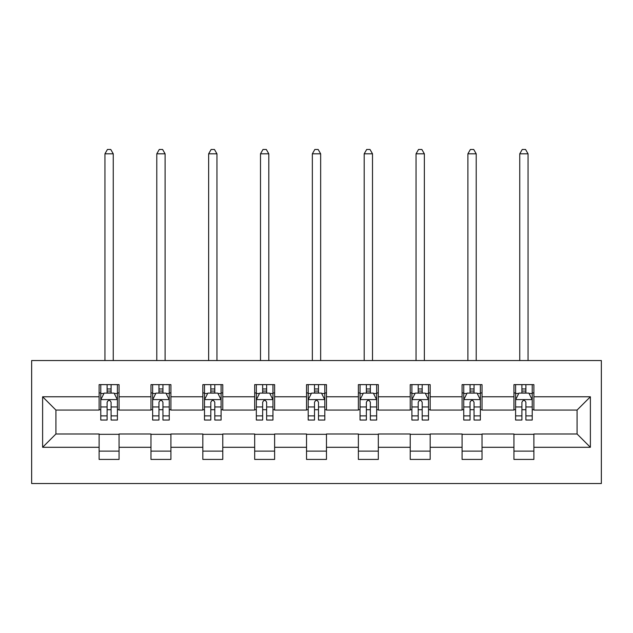 <?xml version="1.0" encoding="UTF-8"?>
<svg xmlns="http://www.w3.org/2000/svg" width="633" height="633" viewBox="0 0 633 633"><rect width="100%" height="100%" fill="white"/><g stroke="black" fill="none" stroke-linecap="round" stroke-linejoin="round"><path stroke-width="0.95" d="M31.65 483.525L601.35 483.525L601.35 360.541L31.65 360.541L31.65 483.525M533.88 396.772L533.88 384.635L513.933 384.635L513.933 396.772L482.022 396.772L482.022 384.635L462.082 384.635L462.082 396.772L430.171 396.772L430.171 384.635L410.231 384.635L410.231 396.772L378.32 396.772L378.32 384.635L358.381 384.635L358.381 396.772L326.47 396.772L326.47 384.635L306.53 384.635L306.53 396.772L274.619 396.772L274.619 384.635L254.68 384.635L254.68 396.772L222.769 396.772L222.769 384.635L202.829 384.635L202.829 396.772L170.918 396.772L170.918 384.635L150.978 384.635L150.978 396.772L119.067 396.772L119.067 384.635L99.12 384.635L99.12 396.772L42.617 396.772L42.617 447.294L55.918 433.993L99.12 433.993L99.12 459.423L119.067 459.423L119.067 433.993L150.978 433.993L150.978 459.423L170.918 459.423L170.918 433.993L202.829 433.993L202.829 459.423L222.769 459.423L222.769 433.993L254.68 433.993L254.68 459.423L274.619 459.423L274.619 433.993L306.53 433.993L306.53 459.423L326.47 459.423L326.47 433.993L358.381 433.993L358.381 459.423L378.32 459.423L378.32 433.993L410.231 433.993L410.231 459.423L430.171 459.423L430.171 433.993L462.082 433.993L462.082 459.423L482.022 459.423L482.022 433.993L513.933 433.993L513.933 459.423L533.88 459.423L533.88 433.993L577.082 433.993L577.082 410.065L533.88 410.065L533.88 396.772L590.383 396.772L590.383 447.294L533.88 447.294M513.933 447.294L482.022 447.294M462.082 447.294L430.171 447.294M410.231 447.294L378.32 447.294M358.381 447.294L326.47 447.294M306.53 447.294L274.619 447.294M254.68 447.294L222.769 447.294M202.829 447.294L170.918 447.294M150.978 447.294L119.067 447.294M99.12 447.294L42.617 447.294M513.933 396.772L513.933 410.065L482.022 410.065L482.022 396.772M462.082 396.772L462.082 410.065L430.171 410.065L430.171 396.772M410.231 396.772L410.231 410.065L378.32 410.065L378.32 396.772M358.381 396.772L358.381 410.065L326.47 410.065L326.47 396.772M306.53 396.772L306.53 410.065L274.619 410.065L274.619 396.772M254.68 396.772L254.68 410.065L222.769 410.065L222.769 396.772M202.829 396.772L202.829 410.065L170.918 410.065L170.918 396.772M150.978 396.772L150.978 410.065L119.067 410.065L119.067 396.772M99.12 396.772L99.12 410.065L55.918 410.065L42.617 396.772M55.918 410.065L55.918 433.993M590.383 447.294L577.082 433.993M577.082 410.065L590.383 396.772M99.12 392.951L100.782 392.951M107.104 392.951L111.092 392.951M117.406 392.951L119.067 392.951M99.12 409.733L100.782 409.733M107.104 409.733L111.092 409.733M117.406 409.733L119.067 409.733M99.12 434.325L119.067 434.325M99.12 451.115L119.067 451.115M150.978 434.325L170.918 434.325M150.978 451.115L170.918 451.115M150.978 392.951L152.64 392.951M158.954 392.951L162.942 392.951M169.256 392.951L170.918 392.951M150.978 409.733L152.64 409.733M158.954 409.733L162.942 409.733M169.256 409.733L170.918 409.733M202.829 434.325L222.769 434.325M202.829 451.115L222.769 451.115M202.829 392.951L204.491 392.951M210.805 392.951L214.793 392.951M221.107 392.951L222.769 392.951M202.829 409.733L204.491 409.733M210.805 409.733L214.793 409.733M221.107 409.733L222.769 409.733M254.68 434.325L274.619 434.325M254.68 451.115L274.619 451.115M254.68 392.951L256.341 392.951M262.655 392.951L266.643 392.951M272.958 392.951L274.619 392.951M254.68 409.733L256.341 409.733M262.655 409.733L266.643 409.733M272.958 409.733L274.619 409.733M306.53 434.325L326.47 434.325M306.53 451.115L326.47 451.115M306.53 392.951L308.192 392.951M314.506 392.951L318.494 392.951M324.808 392.951L326.47 392.951M306.53 409.733L308.192 409.733M314.506 409.733L318.494 409.733M324.808 409.733L326.47 409.733M358.381 434.325L378.32 434.325M358.381 451.115L378.32 451.115M358.381 392.951L360.042 392.951M366.357 392.951L370.345 392.951M376.659 392.951L378.32 392.951M358.381 409.733L360.042 409.733M366.357 409.733L370.345 409.733M376.659 409.733L378.32 409.733M410.231 434.325L430.171 434.325M410.231 451.115L430.171 451.115M410.231 392.951L411.893 392.951M418.207 392.951L422.195 392.951M428.509 392.951L430.171 392.951M410.231 409.733L411.893 409.733M418.207 409.733L422.195 409.733M428.509 409.733L430.171 409.733M462.082 434.325L482.022 434.325M462.082 451.115L482.022 451.115M462.082 392.951L463.744 392.951M470.058 392.951L474.046 392.951M480.36 392.951L482.022 392.951M462.082 409.733L463.744 409.733M470.058 409.733L474.046 409.733M480.36 409.733L482.022 409.733M513.933 434.325L533.88 434.325M513.933 451.115L533.88 451.115M513.933 392.951L515.594 392.951M521.909 392.951L525.896 392.951M532.218 392.951L533.88 392.951M513.933 409.733L515.594 409.733M521.909 409.733L525.896 409.733M532.218 409.733L533.88 409.733M111.092 388.963L107.104 388.963M117.406 415.873L111.092 415.873L111.092 420.035L117.406 420.035L117.406 399.763L114.082 393.117L104.113 393.117L100.782 399.763L100.782 420.035L107.104 420.035L107.104 415.873L100.782 415.873M100.782 399.763L100.782 384.635M117.406 399.763L117.406 384.635M107.104 393.117L107.104 384.635M111.092 384.635L111.092 393.117M111.092 415.873L111.092 402.256C109.762 399.692 108.433 399.692 107.104 402.256L107.104 415.873M113.252 360.541L113.252 153.803L104.943 153.803L104.943 360.541M104.943 153.803L107.436 149.475L110.759 149.475L113.252 153.803M162.942 388.963L158.954 388.963M169.256 415.873L162.942 415.873L162.942 420.035L169.256 420.035L169.256 399.763L165.933 393.117L155.963 393.117L152.64 399.763L152.64 420.035L158.954 420.035L158.954 415.873L152.64 415.873M152.64 399.763L152.64 384.635M169.256 399.763L169.256 384.635M158.954 393.117L158.954 384.635M162.942 384.635L162.942 393.117M162.942 415.873L162.942 402.256C161.613 399.692 160.284 399.692 158.954 402.256L158.954 415.873M165.102 360.541L165.102 153.803L156.794 153.803L156.794 360.541M156.794 153.803L159.287 149.475L162.61 149.475L165.102 153.803M214.793 388.963L210.805 388.963M221.107 415.873L214.793 415.873L214.793 420.035L221.107 420.035L221.107 399.763L217.784 393.117L207.814 393.117L204.491 399.763L204.491 420.035L210.805 420.035L210.805 415.873L204.491 415.873M204.491 399.763L204.491 384.635M221.107 399.763L221.107 384.635M210.805 393.117L210.805 384.635M214.793 384.635L214.793 393.117M214.793 415.873L214.793 402.256C213.463 399.692 212.134 399.692 210.805 402.256L210.805 415.873M216.953 360.541L216.953 153.803L208.645 153.803L208.645 360.541M208.645 153.803L211.137 149.475L214.46 149.475L216.953 153.803M266.643 388.963L262.655 388.963M272.958 415.873L266.643 415.873L266.643 420.035L272.958 420.035L272.958 399.763L269.634 393.117L259.665 393.117L256.341 399.763L256.341 420.035L262.655 420.035L262.655 415.873L256.341 415.873M256.341 399.763L256.341 384.635M272.958 399.763L272.958 384.635M262.655 393.117L262.655 384.635M266.643 384.635L266.643 393.117M266.643 415.873L266.643 402.256C265.314 399.692 263.985 399.692 262.655 402.256L262.655 415.873M268.803 360.541L268.803 153.803L260.495 153.803L260.495 360.541M260.495 153.803L262.988 149.475L266.311 149.475L268.803 153.803M318.494 388.963L314.506 388.963M324.808 415.873L318.494 415.873L318.494 420.035L324.808 420.035L324.808 399.763L321.485 393.117L311.515 393.117L308.192 399.763L308.192 420.035L314.506 420.035L314.506 415.873L308.192 415.873M308.192 399.763L308.192 384.635M324.808 399.763L324.808 384.635M314.506 393.117L314.506 384.635M318.494 384.635L318.494 393.117M318.494 415.873L318.494 402.256C317.165 399.692 315.835 399.692 314.506 402.256L314.506 415.873M320.654 360.541L320.654 153.803L312.346 153.803L312.346 360.541M312.346 153.803L314.838 149.475L318.162 149.475L320.654 153.803M370.345 388.963L366.357 388.963M376.659 415.873L370.345 415.873L370.345 420.035L376.659 420.035L376.659 399.763L373.335 393.117L363.366 393.117L360.042 399.763L360.042 420.035L366.357 420.035L366.357 415.873L360.042 415.873M360.042 399.763L360.042 384.635M376.659 399.763L376.659 384.635M366.357 393.117L366.357 384.635M370.345 384.635L370.345 393.117M370.345 415.873L370.345 402.256C369.015 399.692 367.686 399.692 366.357 402.256L366.357 415.873M372.505 360.541L372.505 153.803L364.197 153.803L364.197 360.541M364.197 153.803L366.689 149.475L370.012 149.475L372.505 153.803M422.195 388.963L418.207 388.963M428.509 415.873L422.195 415.873L422.195 420.035L428.509 420.035L428.509 399.763L425.186 393.117L415.216 393.117L411.893 399.763L411.893 420.035L418.207 420.035L418.207 415.873L411.893 415.873M411.893 399.763L411.893 384.635M428.509 399.763L428.509 384.635M418.207 393.117L418.207 384.635M422.195 384.635L422.195 393.117M422.195 415.873L422.195 402.256C420.866 399.692 419.537 399.692 418.207 402.256L418.207 415.873M424.355 360.541L424.355 153.803L416.047 153.803L416.047 360.541M416.047 153.803L418.54 149.475L421.863 149.475L424.355 153.803M474.046 388.963L470.058 388.963M480.36 415.873L474.046 415.873L474.046 420.035L480.36 420.035L480.36 399.763L477.037 393.117L467.067 393.117L463.744 399.763L463.744 420.035L470.058 420.035L470.058 415.873L463.744 415.873M463.744 399.763L463.744 384.635M480.36 399.763L480.36 384.635M470.058 393.117L470.058 384.635M474.046 384.635L474.046 393.117M474.046 415.873L474.046 402.256C472.724 399.692 471.387 399.692 470.058 402.256L470.058 415.873M476.206 360.541L476.206 153.803L467.898 153.803L467.898 360.541M467.898 153.803L470.39 149.475L473.713 149.475L476.206 153.803M525.896 388.963L521.909 388.963M532.218 415.873L525.896 415.873L525.896 420.035L532.218 420.035L532.218 399.763L528.887 393.117L518.918 393.117L515.594 399.763L515.594 420.035L521.909 420.035L521.909 415.873L515.594 415.873M515.594 399.763L515.594 384.635M532.218 399.763L532.218 384.635M521.909 393.117L521.909 384.635M525.896 384.635L525.896 393.117M525.896 415.873L525.896 402.256C524.575 399.692 523.246 399.692 521.909 402.256L521.909 415.873M528.057 360.541L528.057 153.803L519.748 153.803L519.748 360.541M519.748 153.803L522.241 149.475L525.564 149.475L528.057 153.803M117.319 399.597L100.869 399.597M100.782 393.512L103.907 393.512M114.28 393.512L117.406 393.512M107.104 406.964L100.782 406.964M117.406 406.964L111.092 406.964M111.092 391.075L107.104 391.075M169.169 399.597L152.719 399.597M152.64 393.512L155.758 393.512M166.131 393.512L169.256 393.512M158.954 406.964L152.64 406.964M169.256 406.964L162.942 406.964M162.942 391.075L158.954 391.075M221.02 399.597L204.57 399.597M204.491 393.512L207.616 393.512M217.981 393.512L221.107 393.512M210.805 406.964L204.491 406.964M221.107 406.964L214.793 406.964M214.793 391.075L210.805 391.075M272.878 399.597L256.42 399.597M256.341 393.512L259.467 393.512M269.832 393.512L272.958 393.512M262.655 406.964L256.341 406.964M272.958 406.964L266.643 406.964M266.643 391.075L262.655 391.075M324.729 399.597L308.271 399.597M308.192 393.512L311.317 393.512M321.683 393.512L324.808 393.512M314.506 406.964L308.192 406.964M324.808 406.964L318.494 406.964M318.494 391.075L314.506 391.075M376.58 399.597L360.122 399.597M360.042 393.512L363.168 393.512M373.533 393.512L376.659 393.512M366.357 406.964L360.042 406.964M376.659 406.964L370.345 406.964M370.345 391.075L366.357 391.075M428.43 399.597L411.98 399.597M411.893 393.512L415.019 393.512M425.384 393.512L428.509 393.512M418.207 406.964L411.893 406.964M428.509 406.964L422.195 406.964M422.195 391.075L418.207 391.075M480.281 399.597L463.831 399.597M463.744 393.512L466.869 393.512M477.242 393.512L480.36 393.512M470.058 406.964L463.744 406.964M480.36 406.964L474.046 406.964M474.046 391.075L470.058 391.075M532.131 399.597L515.681 399.597M515.594 393.512L518.72 393.512M529.093 393.512L532.218 393.512M521.909 406.964L515.594 406.964M532.218 406.964L525.896 406.964M525.896 391.075L521.909 391.075"/></g></svg>

